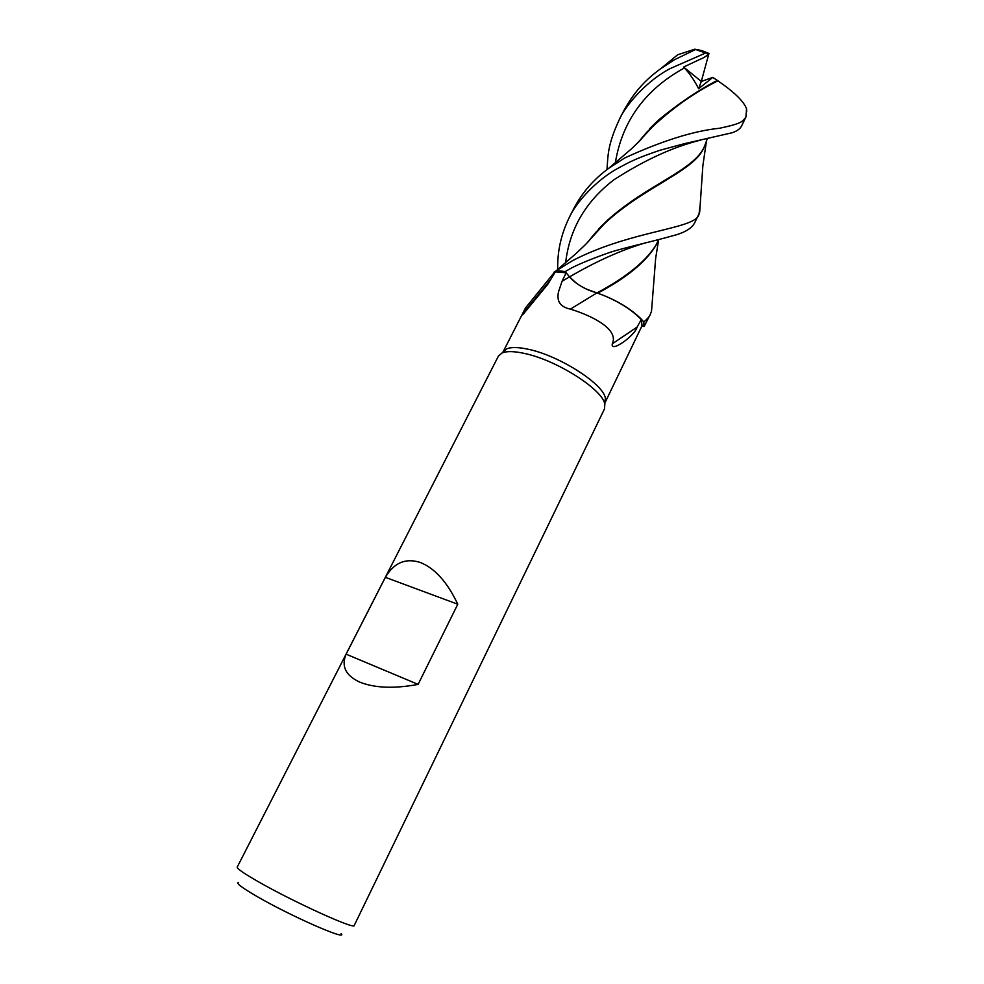 <?xml version="1.0" encoding="UTF-8"?>
<svg xmlns="http://www.w3.org/2000/svg" width="984" height="984" viewBox="0 0 984 984"><rect width="100%" height="100%" fill="white"/><g stroke="black" fill="none" stroke-linecap="round" stroke-linejoin="round"><path stroke-width="1.48" d="M587.399 289.456L597.694 293.171C617.792 300.452 633.143 310.009 643.745 321.854L644.065 326.553L650.338 314.29C649.834 316.073 647.669 318.632 643.831 321.965L644.065 326.553M525.616 353.699C557.67 360.685 603.02 389.922 604.84 404.239L604.471 408.95L354.215 925.477C355.458 930.064 293.712 902.045 258.46 881.787C244.007 873.521 236.923 868.638 237.206 867.138L498.421 356.073L502.037 352.985C506.895 350.956 514.755 351.19 525.616 353.699M502.91 352.198L506.563 348.902C511.274 346.922 518.851 347.118 529.294 349.492C560.13 356.147 603.622 384.252 605.357 398.163L604.84 404.239M641.297 319.554L637.054 327.106C635.455 335.224 610.117 353.514 612.306 343.81C618.887 329.997 594.582 316.602 570.4 309.111C560.277 307.033 556.341 301.166 558.604 291.535L562.061 281.264L566.181 272.802L569.478 276.91C576.132 284.278 585.271 289.616 596.894 292.925L603.143 295.212C619.33 301.904 632.048 310.009 641.297 319.554L642.06 325.679L604.951 402.862M346.11 654.163L385.371 577.337C393.932 562.799 405.494 557.817 420.045 562.381C434.731 568.125 447.314 582.061 457.769 604.225L418.114 684.397C394.08 688.861 374.547 688.062 359.517 682.023C345.581 675.454 341.104 666.168 346.11 654.163L418.114 684.397M238.608 882.427C235.471 882.796 241.437 887.384 256.504 896.19C290.403 916.006 348.902 941.626 341.116 933.545M596.894 292.925L570.4 309.111M637.054 327.106L612.306 343.81M643.831 321.965L641.014 318.828C631.531 309.468 618.899 301.596 603.143 295.212M642.06 325.679L644.003 326.528L643.745 321.854C633.179 310.034 617.829 300.477 597.694 293.171L597.669 293.183M552.762 274.401L555.407 271.83L566.181 272.802L569.527 276.91C576.23 284.29 585.382 289.616 596.993 292.888L597.423 293.109M555.407 271.83L547.83 284.216L522.652 314.855L525.64 307.672L503.033 351.928M550.363 280.022L523.574 312.777M700.214 204.611L699.071 213.713C697.668 229.161 632.564 229.579 572.737 260.539L556.071 270.871L565.234 271.609L569.552 276.885L565.197 271.572L567.94 270.01C574.927 265.815 587.51 260.428 605.701 253.86C620.449 248.411 645.861 243.417 676.586 234.721C686.143 231.769 692.195 227.747 694.741 222.667L698.984 213.885M553.832 272.31L556.071 270.871L551.63 275.84M566.194 272.802L565.234 271.609L556.563 270.649L553.844 272.297M658.444 239.69L656.586 244.057C646.759 260.612 626.919 276.873 597.054 292.851L597.005 292.888M385.371 577.337L457.769 604.225M575.861 282.728L569.527 276.91M652.207 302.395L651.531 311.092L650.338 314.29M606.98 169.629C608.051 155.644 607.436 145.066 619.342 119.507C623.524 109.064 643.388 82.877 669.747 68.769L705.626 53.025L708.541 53.308C707.914 55.215 704.95 57.281 699.661 59.507L683.572 67.047L684.409 67.945C689.698 73.529 694.433 80.454 698.628 88.732L712.748 77.404L717.373 80.393C698.923 89.815 679.563 102.816 659.292 119.396L637.238 143.295M670.805 60.43L677.693 54.76L694.778 49.2L705.626 53.025M695.417 49.594L674.261 59.839L660.965 68.511C651.752 75.239 636.673 86.961 623.745 110.872L619.342 119.495M557.682 269.493C557.596 258.694 558.137 240.194 569.428 217.157C575.456 203.442 596.476 179.223 619.92 167.255C631.174 161.068 638.321 157.625 659.907 150.281L684.63 143.615L732.207 132.742C737.077 131.081 740.214 128.793 741.629 125.878L745.761 117.367M717.373 80.393L717.877 80.823C692.884 93.209 669.108 110.417 646.549 132.459C639.661 141.29 642.466 138.141 631.753 148.572L608.813 168.252L624.594 158.043C662.183 140.774 693.88 130.847 719.673 128.24C742.576 123.332 742.305 121.536 745.86 117.157L746.253 112.803M656.303 244.635L656.057 245.151C646.242 261.67 626.783 277.685 597.694 293.171M717.877 80.823C734.162 92.016 743.707 101.29 746.487 108.646L746.745 111.204M646.549 132.459L638.345 142.188M608.788 168.264C593.893 179.137 582.307 192.433 574.029 208.165L569.428 217.157M707.299 138.744L704.519 146.309C694.618 170.183 647.226 184.586 607.866 219.899L586.021 243.995M587.288 242.654L595.726 232.482C635.984 188.891 694.028 172.975 704.015 147.354L704.224 146.899M556.649 270.612L565.197 271.572M712.748 77.404L701.309 81.438L698.628 88.732M708.541 53.308L701.617 50.528L694.778 49.2M683.572 67.047L701.309 81.438L708.972 53.333M569.478 276.91L562.061 281.264M644.963 242.974C620.855 250.243 595.726 261.547 569.552 276.885M684.409 67.945C645.233 89.421 622.22 121.032 615.344 162.766M700.485 140.159C673.24 146.887 644.372 160.109 613.868 179.826C585.542 201.548 569.465 229.223 565.628 262.839M553.771 273.109L525.64 307.771M547.83 284.216L546.255 286.196M523.181 314.228L522.652 314.855M556.071 270.871L576.23 253.355C589.354 240.895 587.3 243.048 595.726 232.482M506.563 348.902L502.037 352.985M651.531 311.092L655.651 258.337L658.665 239.641M660.965 68.511L677.693 54.76M656.057 245.151L656.586 244.057M746.499 108.646L746.093 116.641M659.292 119.396L649.698 128.621M643.093 136.37L640.067 140.441M589.76 239.899L592.516 236.16M598.641 228.866L607.866 219.899M704.015 147.354L704.519 146.309M699.686 212.138L702.871 165.583L706.34 141.893M701.149 50.43L700.054 50.996"/></g></svg>
